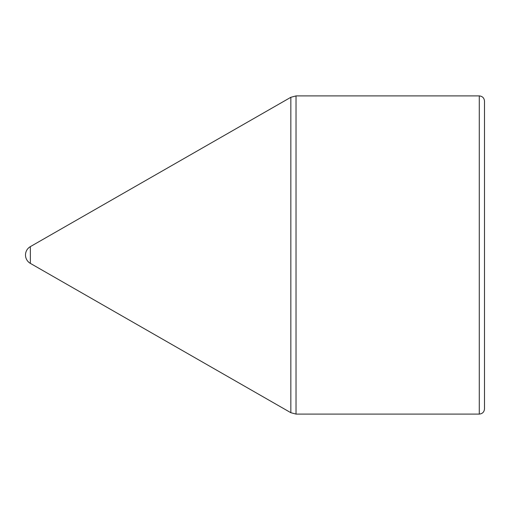 <?xml version="1.0" encoding="UTF-8"?>
<svg xmlns="http://www.w3.org/2000/svg" width="510" height="510" viewBox="0 0 510 510"><rect width="100%" height="100%" fill="white"/><g stroke="black" fill="none" stroke-linecap="round" stroke-linejoin="round"><path stroke-width="0.76" d="M484.5 255L484.5 408.867C484.194 412.035 482.454 413.776 479.285 414.088L479.285 95.912C482.454 96.224 484.194 97.965 484.5 101.133L484.5 255M30.345 263.37A9.652 9.652 0 0 1 30.345 246.63L30.351 263.37L290.84 412.705L290.84 97.295L296.029 95.912L296.029 414.088L290.84 412.705M296.029 414.088L479.285 414.088M296.029 95.912L479.285 95.912M30.351 246.63L290.84 97.295"/></g></svg>
